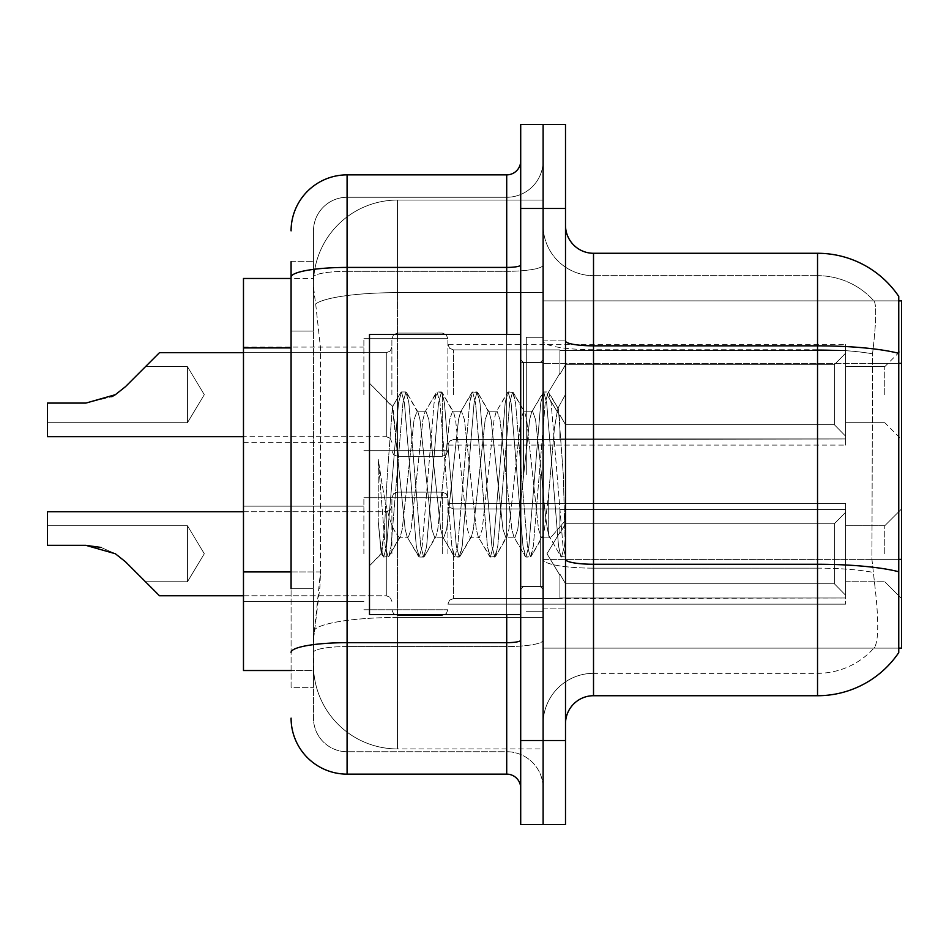 <?xml version="1.0" encoding="UTF-8"?>
<svg xmlns="http://www.w3.org/2000/svg" width="949" height="949" viewBox="0 0 949 949"><rect width="100%" height="100%" fill="white"/><g stroke="black" fill="none" stroke-linecap="round" stroke-linejoin="round"><path stroke-width="0.71" stroke-dasharray="4.75 3.56" d="M901.55 394.689L901.55 349.884L901.55 394.689M884.753 394.689L884.753 366.682L884.753 394.689M901.55 553.753L901.55 508.949L901.55 553.753M884.753 553.753L884.753 525.746L884.753 553.753M363.882 394.689L363.882 338.686L363.882 394.689M243.478 394.689L243.478 347.085L243.478 394.689M363.882 553.753L363.882 497.739L363.882 553.753M243.478 553.753L243.478 506.149L243.478 553.753M447.892 394.689L447.892 338.686L447.892 394.689M447.892 553.753L447.892 497.739L447.892 553.753M845.547 394.689L845.547 344.285L845.547 445.093L845.547 394.689L845.547 445.093L845.547 394.689L845.547 445.093L845.547 394.689L845.547 445.093L845.547 394.689L845.547 445.093L845.547 394.689L845.547 445.093L845.547 394.689L845.547 445.093L845.547 394.689L845.547 436.113L834.337 424.689L565.509 424.689L834.337 424.689L834.337 364.689L565.509 364.689L565.509 424.689L565.509 364.689L559.91 374.381L565.509 364.689L834.337 364.689L834.337 424.689L845.547 436.113L845.547 350.43L845.547 438.948L845.547 350.43L559.91 350.43L845.547 350.43L845.547 353.277L834.337 364.689L845.547 353.277L845.547 438.948L559.91 438.948L845.547 438.948L845.547 436.113L834.337 424.689L565.509 424.689L559.91 414.998L565.509 424.689L834.337 424.689L834.337 364.689L565.509 364.689L565.509 424.689L565.509 364.689L559.91 374.381L559.91 349.884L559.91 374.381L565.509 364.689L834.337 364.689L834.337 424.689L845.547 436.113L845.547 350.43L845.547 438.948L845.547 350.43L559.91 350.43L845.547 350.43L845.547 353.277L834.337 364.689L845.547 353.277L845.547 438.948L559.91 439.494L559.91 414.998L559.91 438.948L845.547 438.948L845.547 436.113L834.337 424.689L565.509 424.689L559.91 414.998L565.509 424.689L834.337 424.689L834.337 364.689L565.509 364.689L565.509 424.689L565.509 364.689L559.91 374.381L559.91 349.884L559.91 374.381L565.509 364.689L834.337 364.689L834.337 424.689L845.547 436.113L845.547 350.43L845.547 438.948L845.547 350.43L559.91 350.43L845.547 350.43L845.547 353.277L834.337 364.689L845.547 353.277L845.547 438.948L559.91 439.494L559.91 414.998L559.91 438.948L845.547 438.948L845.547 436.113L834.337 424.689L565.509 424.689L559.91 414.998L565.509 424.689L834.337 424.689L834.337 364.689L565.509 364.689L565.509 424.689L565.509 364.689L559.91 374.381L559.91 349.884L559.91 374.381L565.509 364.689L834.337 364.689L834.337 424.689L845.547 436.113L845.547 350.43L845.547 438.948L845.547 350.43L559.91 350.43L845.547 350.43L845.547 353.277L834.337 364.689L845.547 353.277L845.547 438.948L559.91 439.494L559.91 414.998L559.91 438.948L845.547 438.948L845.547 436.113L834.337 424.689L565.509 424.689L559.91 414.998L565.509 424.689L834.337 424.689L834.337 364.689L565.509 364.689L565.509 424.689L565.509 364.689L559.91 374.381L559.91 349.884L559.91 374.381L565.509 364.689L834.337 364.689L834.337 424.689L845.547 436.113L845.547 350.43L845.547 438.948L845.547 350.43L559.91 350.43L845.547 350.43L845.547 353.277L834.337 364.689L845.547 353.277L845.547 438.948L559.91 439.494L559.91 414.998L559.91 438.948L845.547 438.948L845.547 436.113L834.337 424.689L565.509 424.689L559.91 414.998L565.509 424.689L834.337 424.689L834.337 364.689L565.509 364.689L565.509 424.689L565.509 364.689L559.91 374.381L559.91 349.884L559.91 374.381L565.509 364.689L834.337 364.689L834.337 424.689L845.547 436.113L845.547 350.43L845.547 438.948L845.547 350.43L559.91 350.43L845.547 350.43L845.547 353.277L834.337 364.689L845.547 353.277L845.547 438.948L559.91 439.494L559.91 414.998L559.91 438.948L845.547 438.948L845.547 436.113L834.337 424.689L565.509 424.689L559.91 414.998L565.509 424.689L834.337 424.689L834.337 364.689L565.509 364.689L565.509 424.689L565.509 364.689L559.91 374.381L559.91 349.884L559.91 374.381L565.509 364.689L834.337 364.689L834.337 424.689L845.547 436.113L845.547 350.43L845.547 438.948L845.547 350.43L559.91 350.43L845.547 350.43L845.547 353.277L834.337 364.689L845.547 353.277L845.547 394.689M845.547 553.753L845.547 503.338L845.547 604.157L845.547 509.494L845.547 553.753L845.547 512.33L834.337 523.753L565.509 523.753L565.509 583.742L565.509 523.753L559.91 533.445L565.509 523.753L834.337 523.753L834.337 583.742L834.337 523.753L845.547 512.33L845.547 509.494L559.91 509.494L845.547 509.494L845.547 598L845.547 509.494L845.547 553.753L845.547 512.33L834.337 523.753L565.509 523.753L565.509 583.742L559.91 574.062L565.509 583.742L834.337 583.742L845.547 595.165L834.337 583.742L565.509 583.742L565.509 523.753L559.91 533.445L559.91 508.949L559.91 533.445L565.509 523.753L834.337 523.753L834.337 583.742L834.337 523.753L845.547 512.33L845.547 509.494L559.91 509.494L845.547 509.494L845.547 598L559.91 598L845.547 598L845.547 509.494L845.547 553.753L845.547 512.33L834.337 523.753L565.509 523.753L565.509 583.742L559.91 574.062L559.91 598.558L559.91 574.062L565.509 583.742L834.337 583.742L845.547 595.165L834.337 583.742L565.509 583.742L565.509 523.753L559.91 533.445L559.91 508.949L559.91 533.445L565.509 523.753L834.337 523.753L834.337 583.742L834.337 523.753L845.547 512.33L845.547 509.494L559.91 509.494L845.547 509.494L845.547 598L559.91 598L845.547 598L845.547 509.494L845.547 553.753L845.547 512.33L834.337 523.753L565.509 523.753L565.509 583.742L559.91 574.062L559.91 598.558L559.91 574.062L565.509 583.742L834.337 583.742L845.547 595.165L834.337 583.742L565.509 583.742L565.509 523.753L559.91 533.445L559.91 508.949L559.91 533.445L565.509 523.753L834.337 523.753L834.337 583.742L834.337 523.753L845.547 512.33L845.547 509.494L559.91 509.494L845.547 509.494L845.547 598L559.91 598L845.547 598L845.547 509.494L845.547 553.753L845.547 512.33L834.337 523.753L565.509 523.753L565.509 583.742L559.91 574.062L559.91 598.558L559.91 574.062L565.509 583.742L834.337 583.742L845.547 595.165L834.337 583.742L565.509 583.742L565.509 523.753L559.91 533.445L559.91 508.949L559.91 533.445L565.509 523.753L834.337 523.753L834.337 583.742L834.337 523.753L845.547 512.33L845.547 509.494L559.91 509.494L845.547 509.494L845.547 598L559.91 598L845.547 598L845.547 509.494L845.547 553.753L845.547 512.33L834.337 523.753L565.509 523.753L565.509 583.742L559.91 574.062L559.91 598.558L559.91 574.062L565.509 583.742L834.337 583.742L845.547 595.165L834.337 583.742L565.509 583.742L565.509 523.753L559.91 533.445L559.91 508.949L559.91 533.445L565.509 523.753L834.337 523.753L834.337 583.742L834.337 523.753L845.547 512.33L845.547 509.494L559.91 509.494L845.547 509.494L845.547 598L559.91 598L845.547 598L845.547 509.494L845.547 553.753L845.547 512.33L834.337 523.753L565.509 523.753L565.509 583.742L559.91 574.062L559.91 598.558L559.91 574.062L565.509 583.742L834.337 583.742L845.547 595.165L834.337 583.742L565.509 583.742L565.509 523.753L559.91 533.445L559.91 508.949L559.91 533.445L565.509 523.753L834.337 523.753L834.337 583.742L834.337 523.753L845.547 512.33L845.547 509.494L559.91 509.494L845.547 509.494L845.547 598L559.91 598L845.547 598L845.547 509.494L845.547 553.753L845.547 512.33L834.337 523.753L565.509 523.753L565.509 583.742L559.91 574.062L559.91 598.558L559.91 574.062L565.509 583.742L834.337 583.742L845.547 595.165L834.337 583.742L565.509 583.742L565.509 523.753L559.91 533.445L559.91 508.949L559.91 533.445L565.509 523.753L834.337 523.753L834.337 583.742L834.337 523.753L845.547 512.33L845.547 509.494L559.91 509.494L845.547 509.494L845.547 598L559.91 598L845.547 598L845.547 553.753M291.082 571.927L320.489 571.927L319.955 586.518L313.822 636.921L320.489 571.927L320.489 347.903L320.489 571.927L243.478 571.927L243.478 670.528L313.668 670.528L313.478 664.917A84.01 84.01 0 0 0 397.489 748.927L543.113 748.927L543.113 617.467L543.113 748.927L397.489 748.927L397.489 617.467L397.489 748.927A84.01 84.01 0 0 1 313.478 664.917L313.478 647.835L313.668 670.528L291.082 670.528M313.822 636.921L313.478 647.835L313.822 636.921M901.55 559.388L901.55 648.12L543.113 648.12L543.113 559.388L543.113 648.12L898.75 648.12L873.899 648.12L874.634 647.289L873.899 648.12L898.75 648.12L898.75 300.88L543.113 300.88L543.113 559.388L543.113 300.88L901.55 300.88L901.55 559.388L543.113 559.388L543.113 340.976L543.113 559.4A50.404 8.755 0 0 0 593.516 568.154L593.516 253.276A28.007 28.007 0 0 1 565.509 225.269L565.509 340.976L565.509 225.269M543.113 200.073L543.113 617.467L543.113 200.073L397.489 200.073L543.113 200.073M313.597 279.623C313.099 282.838 313.799 290.928 315.673 303.905L320.489 347.903L315.673 303.905C313.799 290.916 313.099 282.826 313.597 279.623L313.668 278.472L313.597 279.623A84.01 84.01 0 0 1 397.489 200.073A84.01 84.01 0 0 0 313.597 279.623A84.01 84.01 0 0 1 397.489 200.073L397.489 292.636L543.113 292.636L397.489 292.636L397.489 200.073M291.082 331.094L313.478 331.094L313.478 588.724L313.478 261.675L313.478 331.094L291.082 331.094L291.082 588.724L291.082 278.472L313.668 278.472L243.478 278.472L243.478 571.927M565.509 474.5L565.509 340.086L565.509 608.914L565.509 394.393L565.509 557.051L560.776 556.434L558.534 545.995L546.683 403.005L543.718 391.949L540.752 403.005L528.901 545.995L525.936 557.051L522.97 545.995L511.12 403.005L508.154 391.949L505.188 403.005L493.338 545.995L490.372 557.051L487.406 545.995L475.556 403.005L472.59 391.949L469.625 403.005L457.774 545.995L454.808 557.051L451.843 545.995L439.992 403.005L437.026 391.949L434.061 403.005L422.21 545.995L419.244 557.051L416.279 545.995L404.428 403.005L401.463 391.949L398.497 403.005L386.646 545.995L383.681 557.051L382.957 556.434L380.715 545.995L378.236 521.511L378.236 459.316L380.596 474.5C385.685 508.534 391.32 528.688 397.489 534.987L397.489 474.5L397.489 534.987L399.244 537.798L397.489 534.987C391.32 528.688 385.685 508.534 380.596 474.5L378.236 459.316L385.164 545.995L388.129 557.051L385.164 545.995L378.236 459.316L378.236 521.511L381.213 553.433L378.236 521.511L380.715 545.995L383.681 557.051L386.646 545.995L398.497 403.005L401.463 391.949L404.428 403.005L416.279 545.995L418.521 556.434L407.192 537.004L405.164 529.328L392.412 406.86L387.322 474.5L384.428 529.269L381.213 553.433L382.957 556.434L381.213 553.433L369.493 565.806L369.493 474.5L369.493 614.513L369.493 334.487L369.493 565.806L381.688 553.599L384.428 529.269L387.322 474.5L392.412 406.86L400.739 392.566L392.412 406.86L369.493 383.194L392.969 406.67L397.489 454.737L397.489 474.5L397.489 454.737L405.164 529.328L407.192 537.004L419.244 557.051L422.21 545.995L434.061 403.005L436.303 392.566L424.974 411.996L422.946 419.672L411.095 529.328L408.129 537.798L411.095 529.328L422.946 419.672L424.974 411.996L437.026 391.949L439.992 403.005L451.843 545.995L454.085 556.434L442.756 537.004L440.727 529.328L428.877 419.672L425.911 411.202L428.877 419.672L440.727 529.328L442.756 537.004L454.808 557.051L457.774 545.995L469.625 403.005L471.867 392.566L460.538 411.996L458.509 419.672L446.659 529.328L443.693 537.798L446.659 529.328L458.509 419.672L460.538 411.996L472.59 391.949L475.556 403.005L487.406 545.995L489.648 556.434L478.32 537.004L476.291 529.328L464.441 419.672L461.475 411.202L464.441 419.672L476.291 529.328L478.32 537.004L490.372 557.051L493.338 545.995L505.188 403.005L507.43 392.566L496.102 411.996L494.073 419.672L482.222 529.328L479.257 537.798L482.222 529.328L494.073 419.672L496.102 411.996L508.154 391.949L511.12 403.005L522.97 545.995L525.212 556.434L513.884 537.004L511.867 529.328L500.004 419.672L497.039 411.202L500.004 419.672L511.867 529.328L513.884 537.004L525.936 557.051L528.901 545.995L540.752 403.005L542.994 392.566L531.665 411.996L529.649 419.672L517.786 529.328L514.821 537.798L517.786 529.328L529.649 419.672L531.665 411.996L543.718 391.949L546.683 403.005L558.534 545.995L560.776 556.434L548.712 535.212C546.387 525.141 543.979 504.915 541.499 474.5L535.568 419.672L532.603 411.202L535.568 419.672L541.499 474.5C543.979 504.915 546.387 525.141 548.712 535.212L548.712 493.527L554.37 428.675L557.751 408.556L558.403 408.889L563.291 474.5L565.509 556.826L565.509 340.086L565.509 608.914L565.509 394.393L565.509 550.598L563.291 474.5L558.403 408.889L548.166 391.949L545.201 403.005L533.35 545.995L530.384 557.051L527.419 545.995L515.568 403.005L512.602 391.949L509.637 403.005L497.786 545.995L494.82 557.051L491.855 545.995L480.004 403.005L477.039 391.949L474.073 403.005L462.222 545.995L459.257 557.051L456.291 545.995L444.44 403.005L441.475 391.949L438.509 403.005L426.659 545.995L423.693 557.051L420.727 545.995L408.877 403.005L405.911 391.949L402.945 403.005L391.095 545.995L388.853 556.434L383.681 557.051L388.853 556.434L391.095 545.995L402.945 403.005L405.911 391.949L401.463 391.949L406.635 392.566L408.877 403.005L420.727 545.995L423.693 557.051L419.244 557.051L424.417 556.434L426.659 545.995L438.509 403.005L441.475 391.949L437.026 391.949L442.198 392.566L444.44 403.005L456.291 545.995L459.257 557.051L454.808 557.051L459.98 556.434L462.222 545.995L474.073 403.005L477.039 391.949L472.59 391.949L477.762 392.566L480.004 403.005L491.855 545.995L494.82 557.051L490.372 557.051L495.544 556.434L497.786 545.995L509.637 403.005L512.602 391.949L508.154 391.949L513.326 392.566L515.568 403.005L527.419 545.995L530.384 557.051L525.936 557.051L531.108 556.434L533.35 545.995L545.201 403.005L548.166 391.949L543.718 391.949L548.89 392.566L551.132 403.005L562.982 545.995L565.509 557.051L560.776 556.434L548.712 535.212L548.712 537.798L548.712 493.527L544.465 529.328L542.437 537.004L541.499 537.798L538.534 529.328L526.683 419.672L524.655 411.996L523.718 411.202L520.752 419.672L508.901 529.328L506.873 537.004L505.936 537.798L502.97 529.328L491.119 419.672L489.091 411.996L488.154 411.202L485.188 419.672L473.337 529.328L471.309 537.004L470.372 537.798L467.406 529.328L455.556 419.672L453.527 411.996L452.59 411.202L449.624 419.672L437.774 529.328L435.745 537.004L434.808 537.798L431.842 529.328L419.992 419.672L417.963 411.996L417.026 411.202L414.061 419.672L402.21 529.328L400.181 537.004L399.244 537.798L408.129 537.798L399.244 537.798L388.853 556.434L400.181 537.004L402.21 529.328L414.061 419.672L417.026 411.202L425.911 411.202L417.026 411.202L406.635 392.566L417.963 411.996L419.992 419.672L431.842 529.328L434.808 537.798L443.693 537.798L434.808 537.798L424.417 556.434L435.745 537.004L437.774 529.328L449.624 419.672L452.59 411.202L461.475 411.202L452.59 411.202L442.198 392.566L453.527 411.996L455.556 419.672L467.406 529.328L470.372 537.798L479.257 537.798L470.372 537.798L459.98 556.434L471.309 537.004L473.337 529.328L485.188 419.672L488.154 411.202L497.039 411.202L488.154 411.202L477.762 392.566L489.091 411.996L491.119 419.672L502.97 529.328L505.936 537.798L514.821 537.798L505.936 537.798L495.544 556.434L506.873 537.004L508.901 529.328L520.752 419.672L523.718 411.202L532.603 411.202L523.718 411.202L513.326 392.566L524.655 411.996L526.683 419.672L538.534 529.328L541.499 537.798L550.444 537.893L549.459 537.027L550.444 537.893L565.509 520.337L565.509 340.086L565.509 474.5M543.113 474.5L543.113 337.286L543.113 474.5M526.304 474.5L526.304 337.286L526.304 474.5M874.634 583.718C878.75 618.748 878.75 639.934 874.634 647.289A75.612 75.612 0 0 1 817.54 673.327L593.516 673.327L593.516 583.718L593.516 673.327L817.54 673.327A75.612 75.612 0 0 0 874.634 647.289C878.75 639.982 878.75 618.784 874.634 583.718L871.929 559.388L872.534 353.847C876.141 323.407 876.698 305.875 874.207 301.224L874.207 301.224A75.612 75.612 0 0 0 817.54 275.673A75.612 75.612 0 0 1 874.207 301.224C876.698 305.815 876.141 323.36 872.534 353.847L871.929 559.388L874.634 583.718M565.509 723.731L565.509 340.976L565.509 723.731A28.007 28.007 0 0 1 593.516 695.724L593.516 568.154A50.404 8.755 0 0 1 543.113 559.4L898.75 559.388L871.929 559.388L898.75 559.388L898.75 363.36L543.113 363.36L901.55 363.36M898.75 296.408A98.008 98.008 0 0 0 817.54 253.276L817.54 695.724A98.008 98.008 0 0 0 898.75 652.592L898.75 296.408A98.008 98.008 0 0 0 817.54 253.276L593.516 253.276M543.113 225.269L543.113 340.976L543.113 225.269A50.404 50.404 0 0 0 593.516 275.673A50.404 50.404 0 0 1 543.113 225.269A50.404 50.404 0 0 0 593.516 275.673L593.516 568.154L593.516 275.673L817.54 275.673L593.516 275.673M543.113 208.472L543.113 124.461L565.509 124.461L565.509 208.472L543.113 208.472L543.113 124.461L520.704 124.461L520.704 208.472L543.113 208.472L543.113 740.528L543.113 208.472M520.704 208.472L520.704 824.539L543.113 824.539L543.113 740.528L543.113 824.539L565.509 824.539L565.509 208.472M817.54 695.724L593.516 695.724M543.113 723.731A50.404 50.404 0 0 1 593.516 673.327A50.404 50.404 0 0 0 543.113 723.731A50.404 50.404 0 0 1 593.516 673.327M898.75 300.88L873.899 300.88L898.75 300.88L898.75 363.36L871.929 363.36L898.75 363.36M565.509 559.4A28.007 4.864 0 0 0 593.516 564.264L817.54 564.264A98.008 17.023 180 0 1 898.75 571.749L898.75 559.388M291.082 261.675L313.478 261.675L291.082 261.675L291.082 687.325L313.478 687.325L291.082 687.325L291.082 588.724L313.478 588.724L313.478 687.325L313.478 588.724L291.082 588.724M347.085 774.135L347.085 751.727A33.606 33.606 0 0 1 313.478 718.132L313.478 277.155L313.478 718.132A33.606 33.606 0 0 0 347.085 751.727L506.707 751.727L506.707 662.117L506.707 774.135L347.085 774.135A56.003 56.003 0 0 1 291.082 718.132M543.113 662.117L543.113 264.996L543.113 662.117M520.704 788.133L520.704 160.867L520.704 788.133M520.704 474.5L520.704 614.513L520.704 474.5M543.113 160.867L543.113 264.996L543.113 160.867A36.406 36.406 0 0 1 506.707 197.273A36.406 36.406 0 0 0 543.113 160.867A36.406 36.406 0 0 1 506.707 197.273L506.707 751.727L347.085 751.727L347.085 646.566L506.707 646.566A36.406 6.323 0 0 0 543.113 640.243A36.406 6.323 0 0 1 506.707 646.566L506.707 197.273L347.085 197.273L506.707 197.273M291.082 652.402A56.003 9.727 180 0 1 347.085 642.675L347.085 174.865A56.003 56.003 0 0 0 291.082 230.868A56.003 56.003 0 0 1 347.085 174.865L506.707 174.865A13.998 13.998 0 0 0 520.704 160.867A13.998 13.998 0 0 1 506.707 174.865L506.707 662.117L506.707 646.566L347.085 646.566L347.085 197.273L347.085 271.319L506.707 271.319A36.406 6.323 0 0 0 543.113 264.996A36.406 6.323 0 0 1 506.707 271.319L347.085 271.319L347.085 662.117L347.085 642.675L506.707 642.675A13.998 2.432 0 0 0 520.704 640.243M313.478 230.868L313.478 277.155L313.478 230.868A33.606 33.606 0 0 1 347.085 197.273A33.606 33.606 0 0 0 313.478 230.868A33.606 33.606 0 0 1 347.085 197.273M543.113 788.133A36.406 36.406 0 0 0 506.707 751.727A36.406 36.406 0 0 1 543.113 788.133A36.406 36.406 0 0 0 506.707 751.727M125.458 561.749L115.363 553.753L85.861 545.343L115.363 553.753L101.175 547.478L115.363 553.753L85.861 545.343L47.45 545.343L47.45 511.748L47.45 545.343L47.45 525.746L47.45 545.343L85.861 545.343L115.363 553.753L85.861 545.343L47.45 545.343L47.45 511.748L47.45 545.343L47.45 525.746L47.45 545.343L85.861 545.343L115.363 553.753L101.175 547.478L115.363 553.753L85.861 545.343L47.45 545.343L47.45 511.748L47.45 545.343L47.45 525.746L47.45 545.343L85.861 545.343L115.363 553.753L85.861 545.343L47.45 545.343L47.45 511.748L47.45 545.343L47.45 525.746L47.45 545.343L85.861 545.343L115.363 553.753L101.175 547.478L115.363 553.753L85.861 545.343L47.45 545.343L47.45 511.748L47.45 545.343L47.45 525.746L47.45 545.343L85.861 545.343L115.363 553.753L85.861 545.343L47.45 545.343L47.45 511.748L47.45 545.343L47.45 525.746L47.45 545.343L85.861 545.343L115.363 553.753L101.175 547.478L115.363 553.753L85.861 545.343L47.45 545.343L47.45 511.748L47.45 545.343L47.45 525.746L47.45 545.343L85.861 545.343L115.363 553.753L125.458 561.749L145.458 581.749L125.458 561.749L115.363 553.753L125.458 561.749L145.458 581.749L125.458 561.749L115.363 553.753L125.458 561.749L145.458 581.749L125.458 561.749L115.363 553.753L125.458 561.749L145.458 581.749L125.458 561.749L115.363 553.753L85.861 545.343L47.45 545.343L47.45 525.746L47.45 545.343L85.861 545.343L47.45 545.343L85.861 545.343L115.363 553.753L125.458 561.749L145.458 581.749L125.458 561.749L115.363 553.753L85.861 545.343L47.45 545.343L85.861 545.343L115.363 553.753L125.458 561.749L145.458 581.749L125.458 561.749L115.363 553.753L85.861 545.343L47.45 545.343L85.861 545.343L115.363 553.753L125.458 561.749L145.458 581.749L125.458 561.749L115.363 553.753L125.458 561.749L145.458 581.749L187.463 581.749L187.463 525.746L187.463 581.749L187.463 525.746L187.463 581.749L187.463 525.746L187.463 581.749L187.463 525.746L187.463 581.749L187.463 525.746L187.463 581.749L187.463 525.746L187.463 581.749L187.463 525.746L187.463 581.749L145.458 581.749M391.89 553.753L391.89 497.739L391.89 553.753M47.45 422.696L187.463 422.696L47.45 422.696L187.463 422.696L47.45 422.696L187.463 422.696L47.45 422.696L47.45 403.088L47.45 422.696L187.463 422.696L204.296 394.689L187.463 366.682L204.296 394.689L187.463 422.696L204.296 394.689L187.463 366.682L204.296 394.689L187.463 422.696L204.296 394.689L187.463 366.682L204.296 394.689L187.463 422.696L187.463 394.689L187.463 422.696L204.296 394.689L187.463 366.682L187.463 422.696L187.463 366.682L187.463 422.696L187.463 366.682L187.463 422.696L187.463 366.682L187.463 422.696L187.463 366.682L187.463 422.696L187.463 366.682L187.463 422.696L187.463 366.682L187.463 394.689L187.463 366.682L145.458 366.682L125.458 386.682L115.363 394.689L125.458 386.682L115.363 394.689L125.458 386.682L115.363 394.689L125.458 386.682L115.363 394.689L125.458 386.682L115.363 394.689L125.458 386.682L115.363 394.689L125.458 386.682L145.458 366.682L125.458 386.682L145.458 366.682L125.458 386.682L145.458 366.682L125.458 386.682L145.458 366.682L125.458 386.682L145.458 366.682L125.458 386.682L145.458 366.682L125.458 386.682L115.363 394.689L85.861 403.088L115.363 394.689L85.861 403.088L47.45 403.088L47.45 436.694L47.45 403.088L85.861 403.088L115.363 394.689L85.861 403.088L47.45 403.088L47.45 422.696L47.45 403.088L85.861 403.088L115.363 394.689L85.861 403.088L47.45 403.088L47.45 436.694L47.45 403.088L85.861 403.088L115.363 394.689L85.861 403.088L47.45 403.088L47.45 422.696L47.45 403.088L85.861 403.088L115.363 394.689L85.861 403.088L47.45 403.088L47.45 436.694L47.45 403.088L85.861 403.088L115.363 394.689L85.861 403.088L47.45 403.088L47.45 422.696L47.45 403.088L85.861 403.088L115.363 394.689L85.861 403.088L47.45 403.088L47.45 436.694L47.45 403.088L85.861 403.088L115.363 394.689L85.861 403.088L47.45 403.088L47.45 422.696L47.45 403.088L85.861 403.088L115.363 394.689L85.861 403.088L47.45 403.088L47.45 436.694L47.45 403.088L85.861 403.088L115.363 394.689L85.861 403.088L47.45 403.088L47.45 422.696L47.45 403.088L85.861 403.088L115.363 394.689L85.861 403.088L47.45 403.088L47.45 436.694L47.45 403.088L85.861 403.088L115.363 394.689L85.861 403.088L47.45 403.088L47.45 422.696L47.45 403.088L85.861 403.088L111.768 396.741M391.89 394.689L391.89 338.686L391.89 394.689M565.509 536.707L564.465 545.995L561.5 557.051L564.465 545.995L565.509 536.707L565.509 520.337L550.444 537.893L541.499 537.798L531.108 556.434L542.437 537.004L544.465 529.328L548.712 493.527L554.37 428.675L557.751 408.556L558.403 408.889L548.89 392.566L551.132 403.005L562.982 545.995L565.509 556.826L565.509 536.707M520.704 614.513L369.493 614.513L369.493 334.487L520.704 334.487M559.91 574.062L559.91 598.558L559.91 574.062L565.509 583.742L559.91 574.062L559.91 598L845.547 598L559.91 598.558L559.91 574.062M115.363 553.753L85.861 545.343L47.45 545.343L47.45 511.748L386.29 511.748L386.29 595.758L386.29 511.748L386.29 595.758L386.29 511.748L386.29 595.758L386.29 511.748L386.29 595.758L386.29 511.748L386.29 595.758L386.29 511.748L386.29 595.758L386.29 511.748L386.29 595.758L386.29 511.748L386.29 595.758L386.29 511.748L390.217 510.135L391.89 506.149L390.217 510.135L386.29 511.748L390.217 510.135L391.89 506.149L390.217 510.135L386.29 511.748L390.217 510.135L391.89 506.149L390.217 510.135L386.29 511.748L390.217 510.135L391.89 506.149L390.217 510.135L386.29 511.748L47.45 511.748L243.478 511.748M559.91 509.494L559.91 533.445L559.91 509.494M565.509 583.742L834.337 583.742L845.547 595.165L834.337 583.742L565.509 583.742M187.463 553.753L187.463 525.746L187.463 553.753M85.861 545.343L47.45 545.343M559.91 438.948L559.91 414.998L559.91 438.948L845.547 438.948L559.91 439.494L559.91 414.998L565.509 424.689L559.91 414.998L559.91 438.948M115.363 394.689L85.861 403.088L47.45 403.088L85.861 403.088L47.45 403.088L47.45 436.694L386.29 436.694L386.29 352.684L386.29 436.694L386.29 352.684L386.29 436.694L386.29 352.684L386.29 436.694L386.29 352.684L386.29 436.694L386.29 352.684L386.29 436.694L386.29 352.684L386.29 436.694L386.29 352.684L386.29 436.694L390.217 438.308L391.89 442.293L390.217 438.308L386.29 436.694L390.217 438.308L391.89 442.293L390.217 438.308L386.29 436.694L390.217 438.308L391.89 442.293L390.217 438.308L386.29 436.694L390.217 438.308L391.89 442.293M559.91 374.381L559.91 349.884L559.91 374.381M845.547 438.948L845.547 436.113L845.547 438.948M397.489 617.467A84.01 14.591 180 0 0 314.487 629.804A84.01 14.591 180 0 1 397.489 617.467L543.113 617.467L397.489 617.467L397.489 292.636L397.489 617.467M315.673 303.905A84.01 14.591 180 0 1 397.489 292.636A84.01 14.591 180 0 0 315.673 303.905M313.478 664.917A84.01 84.01 0 0 0 397.489 748.927M291.082 347.903L243.478 347.903M817.54 583.718L817.54 275.673A75.612 75.612 0 0 1 874.207 301.224A75.612 75.612 0 0 0 817.54 275.673L817.54 349.73A75.612 13.132 180 0 1 872.534 353.847A75.612 13.132 180 0 0 817.54 349.73L817.54 568.154A75.612 13.132 180 0 1 872.997 572.354A75.612 13.132 180 0 0 817.54 568.154L817.54 583.718M565.509 340.976A28.007 4.864 0 0 0 593.516 345.839L817.54 345.839A98.008 17.023 180 0 1 898.75 353.325M565.509 740.528L520.704 740.528M817.54 349.73L593.516 349.73A50.404 8.755 0 0 1 543.113 340.976A50.404 8.755 0 0 0 593.516 349.73L817.54 349.73M817.54 568.154L593.516 568.154L817.54 568.154M291.082 277.155A56.003 9.727 180 0 1 347.085 267.428L506.707 267.428A13.998 2.432 -0 0 0 520.704 264.996M506.707 614.513L506.707 334.487M347.085 271.319A33.606 5.836 180 0 0 313.478 277.155A33.606 5.836 180 0 1 347.085 271.319M347.085 646.566A33.606 5.836 180 0 0 313.478 652.402A33.606 5.836 180 0 1 347.085 646.566M347.085 751.727A33.606 33.606 0 0 1 313.478 718.132M453.503 553.753L453.503 598.558L453.503 553.753M442.293 553.753L442.293 492.14L442.293 553.753M397.489 553.753L397.489 492.14L397.489 553.753M453.503 394.689L453.503 349.884L453.503 394.689M442.293 394.689L442.293 456.303L442.293 394.689M397.489 394.689L397.489 456.303L397.489 394.689M523.504 474.5L523.504 362.482L523.504 474.5M540.313 474.5L540.313 586.518L540.313 474.5M845.547 366.682L884.753 366.682L845.547 366.682L884.753 366.682L845.547 366.682L884.753 366.682L845.547 366.682L884.753 366.682L901.55 349.884M884.753 525.746L901.55 508.949L884.753 525.746L901.55 508.949L884.753 525.746L901.55 508.949L884.753 525.746L901.55 508.949L884.753 525.746L845.547 525.746L884.753 525.746M243.478 347.085L363.882 347.085M243.478 506.149L363.882 506.149L243.478 506.149M363.882 338.686L447.892 338.686L363.882 338.686L447.892 338.686L363.882 338.686L447.892 338.686L363.882 338.686L447.892 338.686L446.22 334.689L442.293 333.087L446.22 334.689L447.892 338.686L446.22 334.689L442.293 333.087L446.22 334.689L447.892 338.686L446.22 334.689L442.293 333.087L446.22 334.689L447.892 338.686L446.22 334.689L442.293 333.087L397.489 333.087L393.562 334.689L391.89 338.686L393.562 334.689L397.489 333.087L442.293 333.087L397.489 333.087L393.562 334.689L391.89 338.686L393.562 334.689L397.489 333.087L442.293 333.087L397.489 333.087L393.562 334.689L391.89 338.686L393.562 334.689L397.489 333.087L442.293 333.087L397.489 333.087L393.562 334.689L391.89 338.686M363.882 497.739L447.892 497.739L363.882 497.739M559.91 349.884L453.503 349.884L449.565 348.271L447.892 344.285L449.565 348.271L453.503 349.884L559.91 349.884L453.503 349.884L449.565 348.271L447.892 344.285L449.565 348.271L453.503 349.884L559.91 349.884L453.503 349.884L449.565 348.271L447.892 344.285L449.565 348.271L453.503 349.884L559.91 349.884L453.503 349.884L449.565 348.271L447.892 344.285L845.547 344.285M447.892 503.338L845.547 503.338L447.892 503.338L845.547 503.338L447.892 503.338L845.547 503.338L447.892 503.338L845.547 503.338L447.892 503.338L449.565 507.335L453.503 508.949L559.91 508.949L453.503 508.949L449.565 507.335L447.892 503.338L449.565 507.335L453.503 508.949L559.91 508.949L453.503 508.949L449.565 507.335L447.892 503.338L449.565 507.335L453.503 508.949L559.91 508.949L453.503 508.949L449.565 507.335L447.892 503.338L449.565 507.335L453.503 508.949L559.91 508.949L453.503 508.949L449.565 507.335L447.892 503.338M845.547 581.749L884.753 581.749L901.55 598.558L884.753 581.749L901.55 598.558L884.753 581.749L901.55 598.558L884.753 581.749L901.55 598.558L884.753 581.749L845.547 581.749M845.547 422.696L884.753 422.696L845.547 422.696L884.753 422.696L845.547 422.696L884.753 422.696L845.547 422.696L884.753 422.696L901.55 439.494M447.892 604.157L845.547 604.157L447.892 604.157L845.547 604.157L447.892 604.157L845.547 604.157L447.892 604.157L845.547 604.157L447.892 604.157L449.565 600.159L453.503 598.558L559.91 598.558L453.503 598.558L449.565 600.159L447.892 604.157L449.565 600.159L453.503 598.558L559.91 598.558L453.503 598.558L449.565 600.159L447.892 604.157L449.565 600.159L453.503 598.558L559.91 598.558L453.503 598.558L449.565 600.159L447.892 604.157L449.565 600.159L453.503 598.558L559.91 598.558L453.503 598.558L449.565 600.159L447.892 604.157M559.91 439.494L453.503 439.494L449.565 441.107L447.892 445.093L449.565 441.107L453.503 439.494L559.91 439.494L453.503 439.494L449.565 441.107L447.892 445.093L449.565 441.107L453.503 439.494L559.91 439.494L453.503 439.494L449.565 441.107L447.892 445.093L449.565 441.107L453.503 439.494L559.91 439.494L453.503 439.494L449.565 441.107L447.892 445.093L845.547 445.093M363.882 609.756L447.892 609.756L363.882 609.756M363.882 450.692L447.892 450.692L363.882 450.692L447.892 450.692L363.882 450.692L447.892 450.692L363.882 450.692L447.892 450.692L446.22 454.69L442.293 456.303L446.22 454.69L447.892 450.692L446.22 454.69L442.293 456.303L446.22 454.69L447.892 450.692L446.22 454.69L442.293 456.303L446.22 454.69L447.892 450.692L446.22 454.69L442.293 456.303L397.489 456.303L393.562 454.69L391.89 450.692L393.562 454.69L397.489 456.303L442.293 456.303L397.489 456.303L393.562 454.69L391.89 450.692L393.562 454.69L397.489 456.303L442.293 456.303L397.489 456.303L393.562 454.69L391.89 450.692L393.562 454.69L397.489 456.303L442.293 456.303L397.489 456.303L393.562 454.69L391.89 450.692M243.478 601.358L363.882 601.358L243.478 601.358M243.478 442.293L363.882 442.293M543.113 340.086L565.509 340.086L543.113 340.086M526.304 611.714L543.113 611.714L526.304 611.714M543.113 362.482L520.704 362.482L543.113 362.482M543.113 586.518L520.704 586.518L543.113 586.518M526.304 337.286L543.113 337.286L526.304 337.286M543.113 608.914L565.509 608.914L543.113 608.914M204.296 553.753L187.463 581.749L204.296 553.753L187.463 525.746L47.45 525.746L187.463 525.746L47.45 525.746L187.463 525.746L47.45 525.746L187.463 525.746L47.45 525.746L187.463 525.746L204.296 553.753L187.463 581.749L204.296 553.753L187.463 525.746L204.296 553.753L187.463 581.749L204.296 553.753L187.463 525.746L204.296 553.753L187.463 581.749L204.296 553.753L187.463 525.746L204.296 553.753M442.293 492.14L446.22 493.753L447.892 497.739L446.22 493.753L442.293 492.14L446.22 493.753L447.892 497.739L446.22 493.753L442.293 492.14L446.22 493.753L447.892 497.739L446.22 493.753L442.293 492.14L446.22 493.753L447.892 497.739L446.22 493.753L442.293 492.14L397.489 492.14L393.562 493.753L391.89 497.739L393.562 493.753L397.489 492.14L442.293 492.14L397.489 492.14L393.562 493.753L391.89 497.739L393.562 493.753L397.489 492.14L442.293 492.14L397.489 492.14L393.562 493.753L391.89 497.739L393.562 493.753L397.489 492.14L442.293 492.14L397.489 492.14L393.562 493.753L391.89 497.739L393.562 493.753L397.489 492.14L442.293 492.14M243.478 595.758L386.29 595.758L390.217 597.36L391.89 601.358L390.217 597.36L386.29 595.758L390.217 597.36L391.89 601.358L390.217 597.36L386.29 595.758L390.217 597.36L391.89 601.358L390.217 597.36L386.29 595.758L390.217 597.36L391.89 601.358L390.217 597.36L386.29 595.758L159.468 595.758M547.004 553.753L559.91 575.236L547.004 553.753L559.91 532.27L547.004 553.753L559.91 575.236L547.004 553.753L559.91 532.27L547.004 553.753L559.91 575.236L547.004 553.753L559.91 532.27L547.004 553.753L559.91 575.236L547.004 553.753L559.91 532.27L547.004 553.753M397.489 615.355L442.293 615.355L446.22 613.742L447.892 609.756L446.22 613.742L442.293 615.355L446.22 613.742L447.892 609.756L446.22 613.742L442.293 615.355L446.22 613.742L447.892 609.756L446.22 613.742L442.293 615.355L446.22 613.742L447.892 609.756L446.22 613.742L442.293 615.355L397.489 615.355L393.562 613.742L391.89 609.756L393.562 613.742L397.489 615.355L442.293 615.355L397.489 615.355L393.562 613.742L391.89 609.756L393.562 613.742L397.489 615.355L442.293 615.355L397.489 615.355L393.562 613.742L391.89 609.756L393.562 613.742L397.489 615.355L442.293 615.355L397.489 615.355L393.562 613.742L391.89 609.756L393.562 613.742L397.489 615.355M243.478 352.684L386.29 352.684L159.468 352.684L386.29 352.684L159.468 352.684L386.29 352.684L159.468 352.684L386.29 352.684L390.217 351.071L391.89 347.085L390.217 351.071L386.29 352.684L390.217 351.071L391.89 347.085L390.217 351.071L386.29 352.684L390.217 351.071L391.89 347.085L390.217 351.071L386.29 352.684L390.217 351.071L391.89 347.085M559.91 416.172L547.004 394.689L559.91 373.206L547.004 394.689L559.91 416.172L547.004 394.689L559.91 373.206L547.004 394.689L559.91 416.172L547.004 394.689L559.91 373.206L547.004 394.689L559.91 416.172L547.004 394.689L559.91 373.206M187.463 366.682L145.458 366.682L187.463 366.682M47.45 436.694L243.478 436.694M523.504 362.482L520.704 359.683L523.504 362.482L540.313 362.482L543.113 359.683L540.313 362.482L523.504 362.482M523.504 586.518L540.313 586.518L543.113 589.317L540.313 586.518L523.504 586.518L520.704 589.317L523.504 586.518M557.751 408.556L565.509 394.393L557.751 408.556"/><path stroke-width="1.42" d="M898.75 300.88L901.55 300.88L901.55 648.12L898.75 648.12L898.75 571.749L898.75 652.592A98.008 98.008 0 0 1 817.54 695.724L593.516 695.724A28.007 28.007 0 0 0 565.509 723.731M291.082 331.094L291.082 261.675L291.082 278.472L243.478 278.472L243.478 670.528L291.082 670.528M543.113 740.528L543.113 824.539L565.509 824.539L565.509 740.528L543.113 740.528L543.113 824.539L520.704 824.539L520.704 740.528L543.113 740.528L543.113 208.472L543.113 740.528M520.704 740.528L520.704 124.461L543.113 124.461L543.113 208.472L543.113 124.461L565.509 124.461L565.509 740.528M898.75 296.408A98.008 98.008 0 0 0 817.54 253.276A98.008 98.008 0 0 1 898.75 296.408L898.75 571.749A98.008 17.023 180 0 0 817.54 564.264L817.54 253.276L593.516 253.276A28.007 28.007 0 0 1 565.509 225.269A28.007 28.007 0 0 0 593.516 253.276L593.516 695.724M291.082 588.724L291.082 261.675M291.082 230.868A56.003 56.003 0 0 1 347.085 174.865L347.085 774.135L506.707 774.135A13.998 13.998 0 0 1 520.704 788.133A13.998 13.998 0 0 0 506.707 774.135L506.707 614.513M347.085 174.865L506.707 174.865A13.998 13.998 0 0 0 520.704 160.867M347.085 774.135A56.003 56.003 0 0 1 291.082 718.132M125.458 561.749L159.468 595.758L125.458 561.749L159.468 595.758L125.458 561.749L159.468 595.758L125.458 561.749L159.468 595.758L125.458 561.749L159.468 595.758L125.458 561.749L159.468 595.758L125.458 561.749L159.468 595.758L125.458 561.749L159.468 595.758L125.458 561.749L115.363 553.753L125.458 561.749M243.478 511.748L47.45 511.748L47.45 545.343L85.861 545.343L101.175 547.478L85.861 545.343L47.45 545.343L85.861 545.343L101.175 547.478L85.861 545.343L47.45 545.343L85.861 545.343L101.175 547.478L85.861 545.343L47.45 545.343L85.861 545.343L115.363 553.753M125.458 386.682L159.468 352.684L125.458 386.682L159.468 352.684L125.458 386.682L159.468 352.684L125.458 386.682L159.468 352.684L125.458 386.682L159.468 352.684L125.458 386.682L159.468 352.684L125.458 386.682L159.468 352.684L125.458 386.682L115.363 394.689L125.458 386.682L115.363 394.689L125.458 386.682L115.363 394.689L125.458 386.682L115.363 394.689L125.458 386.682L115.363 394.689L125.458 386.682L115.363 394.689L125.458 386.682L115.363 394.689L125.458 386.682L115.363 394.689L85.861 403.088L47.45 403.088L47.45 436.694L243.478 436.694M520.704 334.487L369.493 334.487L369.493 614.513L520.704 614.513M85.861 545.343L101.175 547.478L85.861 545.343L47.45 545.343M243.478 595.758L159.468 595.758L145.458 581.749M111.768 396.741L115.363 394.689M145.458 366.682L159.468 352.684L243.478 352.684M901.55 559.388L898.75 559.388M901.55 363.36L898.75 363.36M291.082 347.903L243.478 347.903M291.082 571.927L243.478 571.927M817.54 695.724L817.54 564.264L593.516 564.264A28.007 4.864 -0 0 1 565.509 559.4M898.75 353.325A98.008 17.023 180 0 0 817.54 345.839L593.516 345.839A28.007 4.864 0 0 1 565.509 340.976M565.509 208.472L520.704 208.472M520.704 640.243A13.998 2.432 0 0 1 506.707 642.675L347.085 642.675A56.003 9.727 180 0 0 291.082 652.402M291.082 277.155A56.003 9.727 180 0 1 347.085 267.428L506.707 267.428L506.707 174.865M506.707 334.487L506.707 267.428A13.998 2.432 0 0 0 520.704 264.996"/></g></svg>
